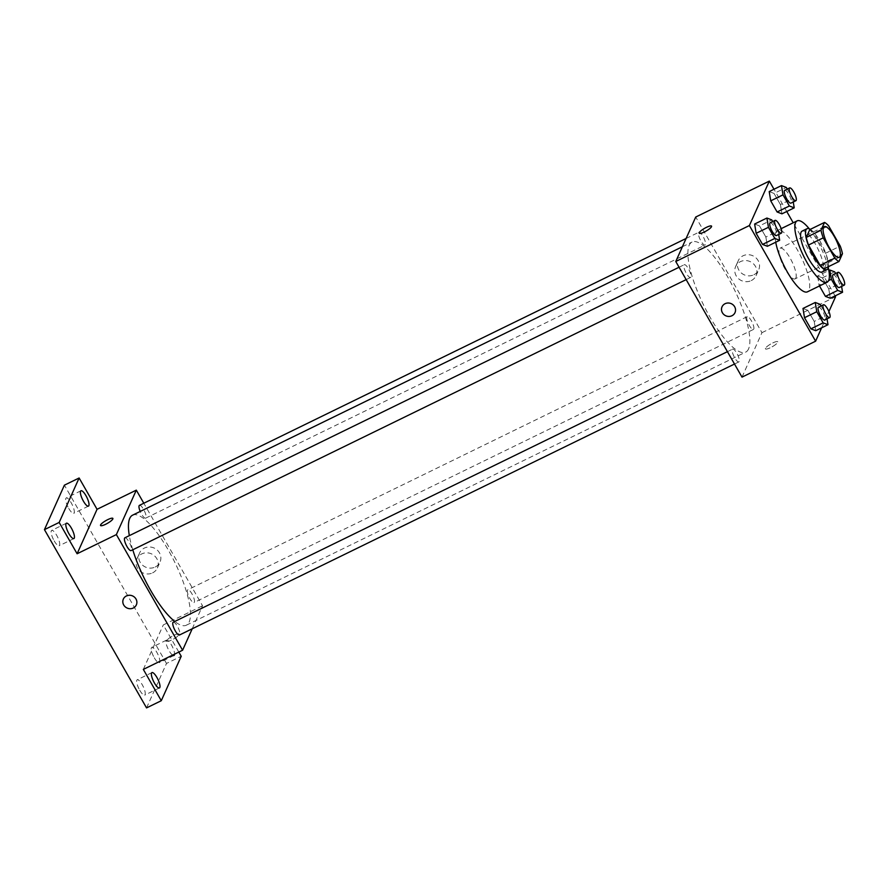 <?xml version="1.0" encoding="UTF-8"?>
<svg xmlns="http://www.w3.org/2000/svg" width="889" height="889" viewBox="0 0 889 889"><rect width="100%" height="100%" fill="white"/><g stroke="black" fill="none" stroke-linecap="round" stroke-linejoin="round"><path stroke-width="0.67" stroke-dasharray="4.45 3.33" d="M795.844 277.99A17.069 4.801 -116 0 1 795.055 278.879A17.069 4.801 -116 0 1 783.242 265.644A17.069 4.801 -116 0 1 780.075 248.198A17.069 4.801 -116 0 1 790.988 259.677A17.069 4.801 -116 0 1 795.844 277.99M824.225 268.722L827.726 260.922L842.45 253.732M809.79 229.606A22.036 6.201 -116 0 1 813.902 233.007L828.626 225.817M827.726 260.922A22.036 6.201 -116 0 0 825.514 253.287L813.902 233.007M828.481 266.644A22.758 6.412 64 0 0 822.769 246.353A22.758 6.412 64 0 0 810.279 229.362M802.111 231.107A22.758 6.412 -116 0 1 816.669 246.42A22.758 6.412 -116 0 1 823.136 270.834A22.758 6.412 -116 0 1 822.081 272.012M825.514 253.287L840.238 246.097M809.268 228.829A34.149 9.612 -116 0 1 828.281 267.767M775.73 242.208A34.149 9.612 -116 0 1 777.486 230.462A34.149 9.612 -116 0 1 799.333 253.421A34.149 9.612 -116 0 1 809.023 290.047A34.149 9.612 -116 0 1 807.445 291.825M778.697 234.44L778.131 231.029L765.862 237.019L767.385 246.286L765.862 237.019L759.495 225.895L754.639 224.028L759.495 225.895L771.763 219.905M793.255 201.992L792.699 198.58L780.431 204.57L781.953 213.838L780.431 204.57L774.052 193.446L769.207 191.58L774.052 193.446L786.321 187.457M821.603 327.841L828.904 311.561M835.093 295.915L793.21 222.783M786.743 211.493L773.997 189.246M827.037 318.862L826.481 315.439L814.213 321.429L815.735 330.697L814.213 321.429L807.834 310.305L802.989 308.45L807.834 310.305L820.103 304.316M841.605 286.414L841.038 282.991L828.77 288.981L830.304 298.248L828.77 288.981L822.403 277.857L817.558 276.001L819.469 285.958L819.08 285.269L828.581 280.624M748.56 348.921A61.23 17.235 -116 0 1 745.727 352.1A61.23 17.235 -116 0 1 703.377 304.638A61.23 17.235 -116 0 1 691.998 242.052A61.23 17.235 -116 0 1 731.158 283.235A61.23 17.235 -116 0 1 748.56 348.921M742.004 377.125L761.951 332.675L695.731 217.027M705.422 244.664A7.112 2 -116 0 1 705.099 245.042A7.112 2 -116 0 1 700.176 239.519A7.112 2 -116 0 1 698.854 232.251A7.112 2 -116 0 1 703.399 237.041A7.112 2 -116 0 1 705.422 244.664M690.853 277.112A7.112 2 -116 0 1 690.531 277.49A7.112 2 -116 0 1 685.608 271.967A7.112 2 -116 0 1 684.286 264.7A7.112 2 -116 0 1 688.842 269.489A7.112 2 -116 0 1 690.853 277.112M739.204 361.534A7.112 2 -116 0 1 738.87 361.901A7.112 2 -116 0 1 733.958 356.389A7.112 2 -116 0 1 732.636 349.121A7.112 2 -116 0 1 737.181 353.9A7.112 2 -116 0 1 739.204 361.534M746.871 317.04A7.112 2 64 0 0 748.894 324.663A7.112 2 64 0 0 753.439 329.452A7.112 2 64 0 0 752.116 322.185A7.112 2 64 0 0 747.193 316.673A7.112 2 64 0 0 746.871 317.04M761.951 332.675L835.56 296.737M753.894 274.745A11.19 10.457 -155.8 0 0 758.673 269.856A11.19 10.457 -155.8 0 0 752.75 255.732A11.19 10.457 -155.8 0 0 738.259 260.688A11.19 10.457 -155.8 0 0 741.104 272.801A11.19 10.457 -155.8 0 0 753.894 274.745M765.473 348.31A7.112 1.556 -29.8 0 0 765.429 348.844A7.112 1.556 -29.8 0 0 772.385 346.666A7.112 1.556 -29.8 0 0 777.775 341.776A7.112 1.556 -29.8 0 0 771.741 343.454A7.112 1.556 -29.8 0 0 765.473 348.31A7.112 1.556 -29.8 0 0 765.429 348.844A7.112 1.556 -29.8 0 0 772.374 346.666A7.112 1.556 -29.8 0 0 777.775 341.776A7.112 1.556 -29.8 0 0 771.741 343.454A7.112 1.556 -29.8 0 0 765.473 348.299M711.556 226.139L711.556 226.139A7.112 1.556 150.2 0 1 711.511 226.684A7.112 1.556 150.2 0 1 705.244 231.529A7.112 1.556 150.2 0 1 699.21 233.218A7.112 1.556 150.2 0 1 699.21 233.207L699.21 233.207M751.272 280.591A11.19 10.457 -155.8 0 0 756.05 275.701A11.19 10.457 -155.8 0 0 750.127 261.588A11.19 10.457 -155.8 0 0 735.636 266.544A11.19 10.457 -155.8 0 0 738.481 278.657A11.19 10.457 -155.8 0 0 751.272 280.591M722.024 306.805L722.024 306.805A7.112 6.645 24.2 0 1 731.236 303.66A7.112 6.645 24.2 0 1 735.003 312.628L735.003 312.628M132.594 515.164A61.23 17.235 -116 0 1 171.755 556.347A61.23 17.235 -116 0 1 189.146 622.033A61.23 17.235 -116 0 1 186.323 625.211A61.23 17.235 -116 0 1 174.777 621.467M132.783 549.791A61.23 17.235 -116 0 1 129.327 535.634M187.457 590.152A7.112 2 64 0 0 189.479 597.775A7.112 2 64 0 0 194.024 602.564A7.112 2 64 0 0 192.713 595.297A7.112 2 64 0 0 187.79 589.774A7.112 2 64 0 0 187.457 590.152M124.882 537.812A7.112 2 -116 0 1 129.427 542.601A7.112 2 -116 0 1 131.45 550.224A7.112 2 -116 0 1 131.116 550.591M173.222 622.222A7.112 2 -116 0 1 177.778 627.012A7.112 2 -116 0 1 179.789 634.646A7.112 2 -116 0 1 179.467 635.013M139.44 505.363A7.112 2 -116 0 1 143.996 510.153A7.112 2 -116 0 1 146.018 517.776A7.112 2 -116 0 1 145.685 518.143A7.112 2 -116 0 1 140.218 511.442M192.213 628.79L202.548 605.776L143.807 503.23M178.822 652.07L163.287 624.945L202.548 605.776M146.552 707.9L166.499 663.45L181.223 656.271M166.499 663.45L64.397 485.172M155.231 567.015A11.19 10.457 -155.8 0 0 160.009 562.126A11.19 10.457 -155.8 0 0 154.086 548.013A11.19 10.457 -155.8 0 0 139.595 552.958A11.19 10.457 -155.8 0 0 142.44 565.082A11.19 10.457 -155.8 0 0 155.231 567.015M143.329 669.395L163.287 624.945M166.81 640.58A7.112 1.556 -29.8 0 0 166.765 641.125A7.112 1.556 -29.8 0 0 173.711 638.947A7.112 1.556 -29.8 0 0 179.111 634.057A7.112 1.556 -29.8 0 0 173.077 635.735A7.112 1.556 -29.8 0 0 166.81 640.58A7.112 1.556 -29.8 0 0 166.765 641.125A7.112 1.556 -29.8 0 0 173.711 638.935A7.112 1.556 -29.8 0 0 179.111 634.046A7.112 1.556 -29.8 0 0 173.066 635.735A7.112 1.556 -29.8 0 0 166.799 640.58M112.892 518.42L112.881 518.42A7.112 1.556 150.2 0 1 112.892 518.42A7.112 1.556 150.2 0 1 112.847 518.965A7.112 1.556 150.2 0 1 106.58 523.81A7.112 1.556 150.2 0 1 100.546 525.488A7.112 1.556 150.2 0 1 100.535 525.488L100.546 525.488M152.597 572.872A11.19 10.457 -155.8 0 0 157.386 567.982A11.19 10.457 -155.8 0 0 151.452 553.858A11.19 10.457 -155.8 0 0 136.962 558.814A11.19 10.457 -155.8 0 0 139.806 570.927A11.19 10.457 -155.8 0 0 152.597 572.872M123.36 599.086L123.36 599.086A7.112 6.645 24.2 0 1 132.572 595.93A7.112 6.645 24.2 0 1 136.339 604.909L136.339 604.909M172.588 655.115A8.534 2.4 -116 0 1 167.265 647.025A8.534 2.4 -116 0 1 166.51 640.136A8.534 2.4 -116 0 1 171.499 645.036A8.534 2.4 -116 0 1 174.566 654.148M68.742 508.408A8.534 2.4 64 0 0 73.731 513.309A8.534 2.4 64 0 0 71.231 502.852A8.534 2.4 64 0 0 66.242 497.962A8.534 2.4 64 0 0 68.742 508.408M154.286 657.782A8.534 2.4 64 0 0 159.275 662.672A8.534 2.4 64 0 0 156.775 652.226A8.534 2.4 64 0 0 151.786 647.325A8.534 2.4 64 0 0 154.286 657.782M139.717 690.231A8.534 2.4 64 0 0 144.707 695.12A8.534 2.4 64 0 0 142.207 684.674A8.534 2.4 64 0 0 137.217 679.774A8.534 2.4 64 0 0 139.717 690.231M54.173 540.856A8.534 2.4 64 0 0 59.163 545.757A8.534 2.4 64 0 0 56.674 535.3A8.534 2.4 64 0 0 51.673 530.411A8.534 2.4 64 0 0 54.173 540.856M841.038 282.991L835.604 273.501M833.071 274.745A7.112 2 -116 0 1 837.627 279.524A7.112 2 -116 0 1 839.638 287.158A7.112 2 -116 0 1 839.316 287.525M828.77 288.981L822.403 277.857L817.558 276.001L828.837 270.489M817.558 276.001L819.08 285.269M822.403 277.857L834.671 271.867M792.699 198.58L787.265 189.09M784.731 190.324A7.112 2 -116 0 1 789.276 195.113A7.112 2 -116 0 1 791.299 202.748A7.112 2 -116 0 1 790.966 203.114M780.431 204.57L774.052 193.446M826.481 315.439L821.047 305.949M818.513 307.194A7.112 2 -116 0 1 823.058 311.972A7.112 2 -116 0 1 825.081 319.607A7.112 2 -116 0 1 824.748 319.973M814.213 321.429L807.834 310.305M778.131 231.029L772.697 221.539M770.163 222.772A7.112 2 -116 0 1 774.708 227.562A7.112 2 -116 0 1 776.73 235.196A7.112 2 -116 0 1 776.408 235.563M765.862 237.019L759.495 225.895M824.236 226.628L780.075 248.198M839.216 257.321L795.055 278.879M777.486 230.462L781.142 228.673M756.05 275.701L758.673 269.856M735.636 266.544L738.259 260.688M186.323 625.211L745.727 352.1M682.396 246.742L691.998 242.052M747.193 316.673L187.79 589.774M753.439 329.452L194.024 602.564M686.164 279.624L690.531 277.49M679.074 267.245L684.286 264.7M734.503 364.034L738.87 361.901M727.424 351.666L732.636 349.121M145.685 518.143L705.099 245.042M686.097 238.474L698.854 232.251M157.386 567.982L160.009 562.126M136.962 558.814L139.595 552.958M66.397 523.221L51.673 530.411M73.887 538.567L59.163 545.757M151.941 672.595L137.217 679.774M159.431 687.93L144.707 695.12M166.51 640.136L151.786 647.325M174 655.482L159.275 662.672M80.966 490.772L66.242 497.962M88.456 506.119L73.731 513.309"/><path stroke-width="1.33" d="M840.005 256.432A17.069 4.801 -116 0 1 839.216 257.321A17.069 4.801 -116 0 1 827.403 244.086A17.069 4.801 -116 0 1 824.236 226.628A17.069 4.801 -116 0 1 835.16 238.119A17.069 4.801 -116 0 1 840.005 256.432M840.238 246.097L828.626 225.817A22.036 6.201 -116 0 0 824.514 222.417L821.014 230.218A22.036 6.201 -116 0 0 823.214 237.852L834.838 258.132A22.036 6.201 -116 0 0 838.949 261.533L842.45 253.732A22.036 6.201 -116 0 0 840.238 246.097M823.214 237.852L808.501 245.042L820.114 265.322L834.838 258.132M820.114 265.322A22.036 6.201 -116 0 0 824.225 268.722L838.949 261.533M808.501 245.042A22.036 6.201 -116 0 1 806.29 237.396L821.014 230.218M824.514 222.417L809.79 229.606L806.29 237.396M810.279 229.362A22.758 6.412 64 0 0 807.023 228.706A22.758 6.412 64 0 0 813.679 256.577A22.758 6.412 64 0 0 826.992 269.623A22.758 6.412 64 0 0 828.481 266.644M826.992 269.623L822.081 272.012A22.758 6.412 -116 0 1 808.779 258.966A22.758 6.412 -116 0 1 802.111 231.107L807.023 228.706M828.281 267.767A34.149 9.612 -116 0 1 828.659 280.468A34.149 9.612 -116 0 1 827.081 282.246A34.149 9.612 -116 0 1 803.467 255.776A34.149 9.612 -116 0 1 797.122 220.872A34.149 9.612 -116 0 1 809.268 228.829M827.081 282.246L807.445 291.825A34.149 9.612 -116 0 1 790.143 276.657A34.149 9.612 -116 0 1 775.73 242.208M772.697 221.539L771.763 219.905L766.907 218.038L754.639 224.028L756.161 233.296L762.54 244.431L767.385 246.286L779.653 240.297L778.697 234.44M787.265 189.09L786.321 187.457L781.475 185.59L769.207 191.58L770.73 200.847L777.108 211.982L781.953 213.838L794.221 207.848L793.255 201.992M773.997 189.246L769.329 181.1L749.383 225.55L815.613 341.187L821.603 327.841M828.904 311.561L835.56 296.737L835.093 295.915M793.21 222.783L786.743 211.493M821.047 305.949L820.103 304.316L815.257 302.46L802.989 308.45L804.512 317.717L810.879 328.841L815.735 330.697L828.003 324.707L827.037 318.862M835.604 273.501L834.671 271.867L829.826 270.012L831.348 279.279L837.716 290.403L825.448 296.393L819.469 285.958L825.448 296.393L830.304 298.248L842.561 292.259L841.605 286.414M769.329 181.1L695.731 217.027L675.773 261.488L742.004 377.125L815.613 341.187M675.773 261.488L749.383 225.55M735.003 312.628A7.112 6.645 24.2 0 1 723.835 314.506A7.112 6.645 24.2 0 1 731.236 303.66A7.112 6.645 24.2 0 1 731.969 315.739A7.112 6.645 24.2 0 1 722.024 306.805M711.511 226.684A7.112 1.556 150.2 0 1 705.244 231.529A7.112 1.556 150.2 0 1 699.21 233.207A7.112 1.556 150.2 0 1 704.599 228.317A7.112 1.556 150.2 0 1 711.556 226.139A7.112 1.556 150.2 0 1 711.511 226.684M699.21 233.207A7.112 1.556 150.2 0 1 704.61 228.329A7.112 1.556 150.2 0 1 711.556 226.139M174.777 621.467A61.23 17.235 -116 0 1 132.783 549.791M129.327 535.634A61.23 17.235 -116 0 1 132.594 515.164L682.396 246.742M686.164 279.624L131.116 550.591A7.112 2 -116 0 1 126.205 545.079A7.112 2 -116 0 1 124.882 537.812L679.074 267.245M734.503 364.034L179.467 635.013A7.112 2 -116 0 1 174.544 629.501A7.112 2 -116 0 1 173.222 622.222L727.424 351.666M140.218 511.442A7.112 2 -116 0 1 139.44 505.363L686.097 238.474M143.807 503.23L136.317 490.139L116.37 534.589L182.589 650.237L192.213 628.79M136.317 490.139L97.057 509.308L79.121 477.993L64.397 485.172L44.45 529.633L59.174 522.443L77.11 553.758L116.37 534.589M44.45 529.633L146.552 707.9L161.276 700.721L181.223 656.271L178.822 652.07M182.589 650.237L143.329 669.395L161.276 700.721M136.339 604.909A7.112 6.645 24.2 0 1 125.171 606.787A7.112 6.645 24.2 0 1 132.572 595.93A7.112 6.645 24.2 0 1 133.294 608.02A7.112 6.645 24.2 0 1 123.36 599.086M97.057 509.308L77.11 553.758M112.847 518.954A7.112 1.556 150.2 0 1 106.58 523.81A7.112 1.556 150.2 0 1 100.535 525.488A7.112 1.556 150.2 0 1 105.935 520.598A7.112 1.556 150.2 0 1 112.881 518.42A7.112 1.556 150.2 0 1 112.847 518.954M100.535 525.488A7.112 1.556 150.2 0 1 105.935 520.598A7.112 1.556 150.2 0 1 112.881 518.42M71.387 528.122A8.534 2.4 -116 0 1 73.887 538.567A8.534 2.4 -116 0 1 67.986 531.944A8.534 2.4 -116 0 1 66.397 523.221A8.534 2.4 -116 0 1 71.387 528.122M85.955 495.662A8.534 2.4 -116 0 1 88.456 506.119A8.534 2.4 -116 0 1 82.544 499.496A8.534 2.4 -116 0 1 80.966 490.772A8.534 2.4 -116 0 1 85.955 495.662M79.121 477.993L59.174 522.443M156.931 677.485A8.534 2.4 -116 0 1 159.431 687.93A8.534 2.4 -116 0 1 153.53 681.318A8.534 2.4 -116 0 1 151.941 672.595A8.534 2.4 -116 0 1 156.931 677.485M174.566 654.148A8.534 2.4 -116 0 1 174 655.482A8.534 2.4 -116 0 1 172.588 655.115M837.716 290.403L842.561 292.259M844.217 285.136L839.316 287.525A7.112 2 -116 0 1 834.393 282.013A7.112 2 -116 0 1 833.071 274.745L837.983 272.345A7.112 2 -116 0 1 842.528 277.135A7.112 2 -116 0 1 844.55 284.758A7.112 2 -116 0 1 844.217 285.136A7.112 2 -116 0 1 839.305 279.613A7.112 2 -116 0 1 837.983 272.345M828.837 270.489L829.826 270.012M828.581 280.624L831.348 279.279M825.448 296.393L830.304 298.248M781.475 185.59L782.998 194.858L789.376 205.992L794.221 207.848M795.877 200.714L790.966 203.114A7.112 2 -116 0 1 786.054 197.602A7.112 2 -116 0 1 784.731 190.324L789.632 187.935A7.112 2 -116 0 1 794.188 192.713A7.112 2 -116 0 1 796.2 200.347A7.112 2 -116 0 1 795.877 200.714A7.112 2 -116 0 1 790.954 195.202A7.112 2 -116 0 1 789.632 187.935M769.207 191.58L770.73 200.847L782.998 194.858M770.73 200.847L777.108 211.982L789.376 205.992M777.108 211.982L781.953 213.838M815.257 302.46L816.78 311.728L823.147 322.851L828.003 324.707M829.659 317.584L824.748 319.973A7.112 2 -116 0 1 819.825 314.462A7.112 2 -116 0 1 818.513 307.194L823.414 304.794A7.112 2 -116 0 1 827.959 309.583A7.112 2 -116 0 1 829.982 317.206A7.112 2 -116 0 1 829.659 317.584A7.112 2 -116 0 1 824.736 312.072A7.112 2 -116 0 1 823.414 304.794M802.989 308.45L804.512 317.717L816.78 311.728M804.512 317.717L810.879 328.841L823.147 322.851M810.879 328.841L815.735 330.697M766.907 218.038L768.429 227.306L774.808 238.441L779.653 240.297M781.309 233.162L776.408 235.563A7.112 2 -116 0 1 771.485 230.051A7.112 2 -116 0 1 770.163 222.772L775.075 220.383A7.112 2 -116 0 1 779.62 225.161A7.112 2 -116 0 1 781.642 232.796A7.112 2 -116 0 1 781.309 233.162A7.112 2 -116 0 1 776.386 227.651A7.112 2 -116 0 1 775.075 220.383M754.639 224.028L756.161 233.296L768.429 227.306M756.161 233.296L762.54 244.431L774.808 238.441M762.54 244.431L767.385 246.286M781.142 228.673L797.122 220.872"/></g></svg>
